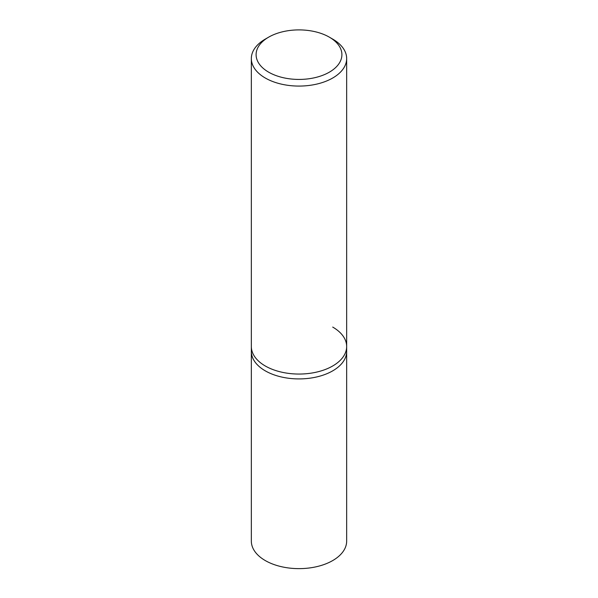 <?xml version="1.0" encoding="UTF-8"?>
<svg xmlns="http://www.w3.org/2000/svg" width="598" height="598" viewBox="0 0 598 598"><rect width="100%" height="100%" fill="white"/><g stroke="black" fill="none" stroke-linecap="round" stroke-linejoin="round"><path stroke-width="0.9" d="M268.666 37.151L265.295 39.102A47.661 27.515 0 0 0 251.339 58.559A47.661 27.515 0 0 0 265.295 78.017A47.661 27.515 0 0 0 317.239 83.982A47.661 27.515 0 0 0 346.661 58.559A47.661 27.515 0 0 0 332.705 39.102L329.334 37.151A42.899 24.765 180 0 1 329.334 72.179A42.899 24.765 180 0 1 268.666 72.179A42.899 24.765 180 0 1 268.666 37.151A42.899 24.765 180 0 1 329.334 37.151L332.705 39.102M332.705 327.076A47.661 27.515 180 0 1 346.661 346.534A47.661 27.515 180 0 1 317.239 371.956A47.661 27.515 180 0 1 265.295 365.991A47.661 27.515 180 0 1 251.339 346.534L251.339 351.4A47.661 27.515 0 0 0 265.295 370.857A47.661 27.515 0 0 0 317.239 376.822A47.661 27.515 0 0 0 346.661 351.4L346.661 541.115A47.661 27.515 0 0 1 317.239 566.538A47.661 27.515 0 0 1 265.295 560.573A47.661 27.515 0 0 1 251.339 541.115L251.339 351.4A47.661 27.515 0 0 0 265.295 370.857A47.661 27.515 0 0 0 317.239 376.822A47.661 27.515 0 0 0 346.661 351.4L346.661 346.534A47.661 27.515 180 0 1 317.239 371.956A47.661 27.515 180 0 1 265.295 365.991A47.661 27.515 180 0 1 251.339 346.534L251.339 58.559M346.661 58.559L346.661 346.534"/></g></svg>
